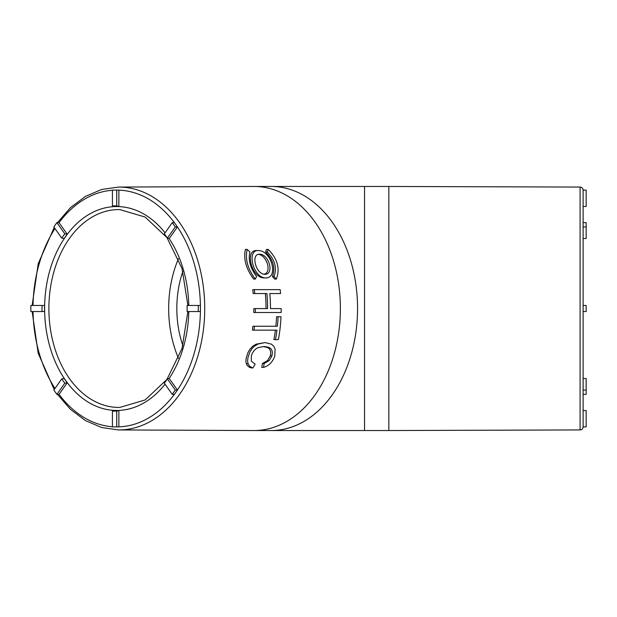 <?xml version="1.0" encoding="UTF-8"?>
<svg xmlns="http://www.w3.org/2000/svg" width="617" height="617" viewBox="0 0 617 617"><rect width="100%" height="100%" fill="white"/><g stroke="black" fill="none" stroke-linecap="round" stroke-linejoin="round"><path stroke-width="0.93" d="M263.922 274.218C272.043 272.861 267.161 255.546 258.446 254.312M264.192 274.264C255.484 273.231 250.895 253.895 259.433 254.212C268.927 253.849 274.665 274.426 264.894 274.31L264.192 274.264M268.218 249.422L267.354 251.998C274.966 259.911 277.187 268.087 274.017 276.516L276.308 279.092C280.288 268.788 277.588 258.893 268.218 249.422L266.459 249.422L265.611 251.998C273.285 259.896 275.552 268.071 272.421 276.516L274.017 276.516M264.546 277.874C252.877 276.269 246.731 250.101 258.122 250.571C271.218 250.024 279.115 278.066 265.588 277.951L264.546 277.874M254.351 289.635A123.84 87.568 90 0 1 254.736 293.553L266.922 293.553A123.894 87.606 90 0 1 267.562 308.593L255.376 308.593A123.84 87.568 90 0 1 255.33 312.51L281.167 312.51A123.948 87.645 -90 0 0 281.213 308.593L270.47 308.593A123.901 87.614 -90 0 0 269.83 293.553L280.573 293.553A123.948 87.645 -90 0 0 280.187 289.635L252.785 289.635A121.649 86.018 90 0 1 253.178 293.553L265.364 293.553A121.703 86.056 90 0 1 266.012 308.5A121.703 86.056 90 0 1 266.012 308.593M278.113 316.752L276.563 316.752A121.75 86.095 90 0 1 275.845 326.231L254.474 326.231A123.84 87.568 90 0 1 254.027 330.149L276.956 330.149A123.94 87.637 90 0 1 275.498 339.628L278.406 339.628A123.948 87.645 -90 0 0 281.02 316.752L278.113 316.752A123.94 87.637 90 0 1 277.403 326.231L252.908 326.231A121.649 86.018 90 0 1 252.453 330.149L254.027 330.149M255.145 364.138L251.289 361.138L251.366 355.747C252.715 351.621 255.037 348.89 258.33 347.548L264.269 346.492L268.472 347.209L270.809 348.613L271.912 350.279L272.398 352.484L271.935 355.909L269.182 360.621L264.169 363.482L263.513 367.408C268.804 365.912 272.56 362.14 274.789 356.094L275.097 349.145L273.963 346.523L271.565 344.209L265.086 342.566L258.153 344.001L254.273 346.299L251.844 348.79L249.924 351.937L248.049 357.228L247.579 360.737L248.057 363.745L249.692 366.305L252.823 368.056L255.145 364.138M255.268 279.092L256.626 276.516C250.232 268.071 248.011 259.896 249.954 251.998L247.162 249.422C244.988 258.939 247.687 268.835 255.268 279.092L253.672 279.092C246.06 268.811 243.299 258.924 245.404 249.422L247.162 249.422M276.308 279.092L274.719 279.092L272.421 276.516M267.354 251.998L265.611 251.998M258.122 250.564L256.371 250.564C244.988 250.116 251.304 276.262 262.95 277.874L265.588 277.951M269.83 293.553L279.015 293.553M279.663 308.593L270.47 308.593M255.376 308.593L253.826 308.593A121.649 86.018 90 0 1 253.78 312.51L255.33 312.51M265.364 293.553L266.922 293.553M275.845 326.231L277.403 326.231M275.39 330.149A121.75 86.095 90 0 1 273.902 339.628L275.498 339.628M265.094 342.566L256.186 344.147L252.893 346.106L249.893 349.207L247.934 352.654L246.198 357.945L245.89 361.439L246.33 363.745L247.201 365.465L249.684 367.501L252.823 368.056M263.39 346.507L267.971 347.71L269.606 349.114L270.593 351.281L270.686 353.865L270.261 355.909L267.477 360.621L262.441 363.482L261.747 367.408L263.513 367.408M262.441 363.482L264.169 363.482M267.477 360.621L269.182 360.621M270.261 355.909L271.935 355.909M112.425 205.931L112.425 190.098L118.865 190.098L118.865 206.464L116.721 205.931A102.615 72.559 -90 0 0 112.425 205.931L114.569 206.464A102.075 72.181 90 0 1 118.865 206.464M61.769 238.123L53.856 226.925L56.887 222.629L59.039 222.629L67.222 234.205L64.808 233.828A102.615 72.559 -90 0 0 61.769 238.123L64.183 238.501A102.075 72.181 90 0 1 67.222 234.205M42.049 311.539L30.85 311.539L30.85 305.461L42.049 305.461A102.615 72.559 -90 0 0 42.049 311.539L44.571 311.539A102.075 72.181 90 0 1 44.54 308.5A102.075 72.181 90 0 1 44.571 305.461L42.049 305.461M61.769 378.877L53.856 390.075L56.887 394.371L59.039 394.371L67.222 382.795A102.075 72.181 90 0 1 64.183 378.499L61.769 378.877A102.615 72.559 -90 0 0 64.808 383.172L67.222 382.795M112.425 411.069L112.425 426.902L118.865 426.902L118.865 410.536A102.075 72.181 90 0 1 114.569 410.536L112.425 411.069A102.615 72.559 -90 0 0 116.721 411.069L118.865 410.536M172.251 394.371L174.403 394.371L177.434 390.075L175.29 390.075L172.251 394.371L164.338 383.172A102.615 72.559 -90 0 0 167.377 378.877L169.251 378.499L177.418 390.044A118.402 83.719 90 0 0 200.409 311.539M198.296 311.539L200.44 311.539L200.44 305.461L198.296 305.461L198.296 311.539L187.098 311.539A102.615 72.559 -90 0 0 187.098 305.461L198.296 305.461M174.403 222.629L177.434 226.925L169.251 238.501L167.377 238.123A102.615 72.559 -90 0 0 164.338 233.828L172.251 222.629L174.403 222.629M172.251 222.629L175.29 226.925L177.434 226.925A118.402 83.719 90 0 1 200.409 305.461M175.29 226.925L167.377 238.123M116.721 190.098L116.721 205.931M56.887 222.629L64.808 233.828M56.887 394.371L64.808 383.172M116.721 426.902L116.721 411.069M175.29 390.075L167.377 378.877M178.475 258.639A96.537 68.263 -90 0 0 168.665 308.5A96.537 68.263 -90 0 0 178.475 358.361M182.856 271.38A84.999 60.104 -90 0 0 176.824 308.5A84.999 60.104 -90 0 0 182.856 345.62M586.15 390.075L583.111 390.075L583.111 226.956L586.15 226.925L586.15 238.501L583.119 238.501L583.111 206.471L586.15 206.471L586.15 190.098L583.111 190.098C582.934 188.262 581.924 187.252 580.088 187.067L580.088 429.933C581.924 429.748 582.934 428.738 583.111 426.902L583.111 311.539L583.111 378.499L586.15 378.499L586.15 394.371L583.111 394.371L583.111 410.529L586.15 410.529L586.15 426.902L583.111 426.902L583.111 410.529M586.15 226.925L586.15 222.629L583.111 222.629L583.111 190.136L583.111 206.471M583.111 378.499L583.111 311.539L586.15 311.539L586.15 305.461L583.111 305.461L583.111 238.501M583.111 226.3L583.111 223.261M583.111 393.739L583.111 390.7M246.33 363.745L248.057 363.745M253.826 186.465A122.035 86.287 90 0 1 254.096 186.465A122.035 86.287 90 0 1 340.383 308.5A122.035 86.287 90 0 1 254.096 430.535A122.035 86.287 90 0 1 253.826 430.535L118.587 429.933A121.433 85.871 -90 0 0 204.728 308.5A121.433 85.871 -90 0 0 118.587 187.067L253.826 186.465M271.272 430.535A122.035 86.287 -90 0 0 357.559 308.5A122.035 86.287 -90 0 0 271.272 186.465L364.547 186.465L364.547 430.535L254.096 430.535M33.025 305.461A118.402 83.719 90 0 1 54.982 228.521M59.055 222.66A118.402 83.719 90 0 1 112.425 190.26M118.865 190.136A118.402 83.719 90 0 1 174.356 222.629M174.356 394.371A118.402 83.719 90 0 1 118.865 426.864M112.425 426.74A118.402 83.719 90 0 1 59.055 394.34M54.982 388.479A118.402 83.719 90 0 1 33.025 311.539M188.779 311.539A101.952 72.096 90 0 1 169.112 378.529M165.04 384.167A101.952 72.096 90 0 1 64.885 379.362A101.952 72.096 90 0 1 64.885 237.638A101.952 72.096 90 0 1 165.04 232.833M169.112 238.47A101.952 72.096 90 0 1 188.779 305.461M187.892 311.539L182.038 348.397L166.983 379.378L145.118 399.955L119.837 407.413A98.921 69.945 90 0 1 48.89 308.5A98.921 69.945 90 0 1 119.837 209.587L145.118 217.045L166.983 237.622L182.038 268.603L187.892 305.461M580.088 429.933L388.833 430.535L388.833 186.465L364.547 186.465M254.096 186.465L271.272 186.465M118.587 187.067L101.658 189.465L85.424 196.414L70.508 207.62L57.466 222.629M54.219 227.442L38.215 263.675L32.138 305.461M118.587 429.933L101.658 427.535L85.424 420.586L70.508 409.379L57.466 394.371M54.219 389.558L38.208 353.302L32.138 311.539M388.833 430.535L364.547 430.535M580.088 187.067L388.833 186.465M583.111 310.019L583.111 308.839L583.111 310.019M583.111 308.161L583.111 306.981L583.111 308.161"/></g></svg>
